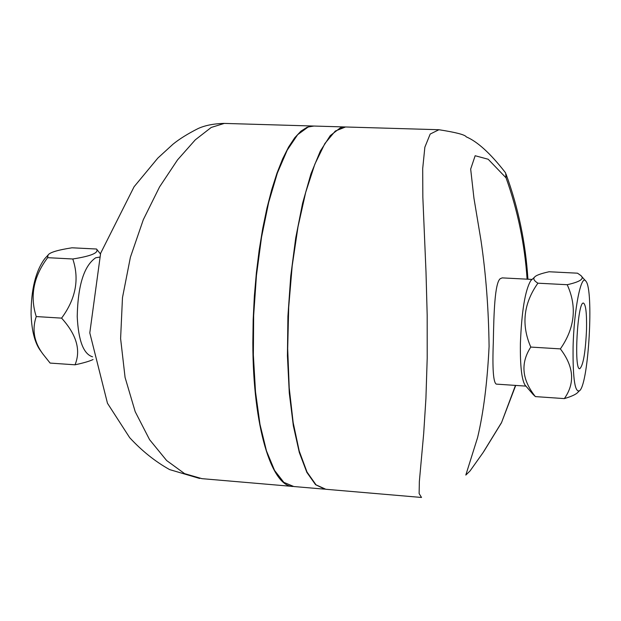 <?xml version="1.0" encoding="UTF-8"?>
<svg xmlns="http://www.w3.org/2000/svg" width="621" height="621" viewBox="0 0 621 621"><rect width="100%" height="100%" fill="white"/><g stroke="black" fill="none" stroke-linecap="round" stroke-linejoin="round"><path stroke-width="0.93" d="M93.08 359.528C89.626 361.205 83.602 362.967 75.025 364.806C81.056 350.244 76.577 334.68 61.588 318.131C75.824 298.81 79.558 279.101 72.789 258.988C91.225 256.093 99.135 252.77 96.527 249.021L100.416 253.919M92.568 356.811C83.517 354.086 78.401 340.657 77.221 316.531C77.881 285.388 84.029 265.804 95.673 257.785L99.407 257.133M96.527 249.021L72.005 247.795C57.505 250.053 49.517 252.491 48.042 255.115L47.638 257.676C33.518 276.524 29.723 296.155 36.243 316.563C31.85 329.65 34.085 342.148 42.942 354.063L50.122 363.083L75.025 364.806M42.942 354.063L39.558 349.359C34.458 341.527 31.632 329.759 31.081 314.071C31.097 289.51 35.645 271.051 44.728 258.709L48.042 255.115M61.588 318.131L36.243 316.563M72.789 258.988L47.638 257.676M586.534 329.409C585.479 352.472 583.22 365.575 579.758 368.719C573.703 370.426 577.507 301.573 583.383 303.056C585.766 304.212 586.814 313 586.534 329.409M578.982 391.3L577.996 392.169C576.381 394.219 571.832 396.361 564.349 398.604C575.201 383.188 573.874 366.615 560.375 348.893C574.891 327.966 577.173 306.572 567.206 284.713C580.293 281.771 584.803 278.674 580.72 275.429L577.507 273.186L549.065 271.757C540.557 273.62 535.675 275.468 534.417 277.3C533.02 278.899 534.184 280.855 537.902 283.192C523.487 303.568 521.112 324.861 530.792 347.069C520.344 363.153 521.865 379.664 535.372 396.602L532.632 393.893M525.467 385.571L524.97 384.997C521.656 379.431 520.126 365.66 520.39 343.685C521.64 311.323 525.102 290.317 530.761 280.653L531.723 279.768M573.082 347.31C572.764 379.353 575.038 393.745 579.89 390.493C588.755 381.736 593.847 289.697 585.929 281.251C581.24 272.961 573.866 309.763 573.082 347.31M537.902 283.192L567.206 284.713M535.372 396.602L564.349 398.604M530.792 347.069L560.375 348.893M525.933 386.115L496.28 384.112C493.299 382.466 492.313 368.439 493.322 342.024C493.819 313.465 494.758 282.897 500.247 278.682L502.257 277.89M292.017 486.375L201.926 478.659L184.616 473.644L166.645 460.541L149.576 439.66L135.199 411.684L125.077 377.444L120.606 338.577L122.477 297.645L130.402 257.241L143.319 219.679L159.566 186.898L177.513 159.915L195.304 139.826L211.233 127.445L224.313 123.408M199.667 478.465L169.618 469.592C155.219 461.55 141.899 450.9 129.665 437.65L107.48 403.285L89.797 332.895L100.625 253.283L134.089 186.742L157.858 158.068L172.972 144.227C179.275 139.081 187.589 133.888 197.913 128.648C204.651 125.504 213.267 123.75 223.762 123.393L313.124 126.024L307.077 127.274L300.906 131.194L294.711 137.784L288.594 147.03L282.648 158.852L276.989 173.127L271.719 189.661L266.929 208.221L262.714 228.505L259.174 250.185L256.364 272.883L254.346 296.186L253.166 319.675L252.84 342.916C252.902 426.557 271.517 486.623 292.918 486.468M421.007 497.421L325.823 489.27L316.027 484.846L306.999 472.022L299.213 451.017L293.159 422.544L289.215 387.861L287.686 348.723L288.695 307.279L292.196 265.881L297.987 226.882L305.687 192.401L314.831 164.2L324.884 143.513L335.293 131.047L345.548 126.979L438.931 129.727L430.198 134.051L424.865 147.169L422.691 168.648L422.847 197.369L426.014 272.308L427.178 315.103L427.201 358.193L425.921 398.519L423.693 433.481L419.346 481.562L419.128 493.594L421.527 497.468M345.548 126.979L346.068 126.994M515.453 385.408L501.496 422.738M501.349 422.847L483.06 452.624L470.027 470.966L465.812 475.073L477.603 437.526C483.495 412.655 487.33 382.295 489.084 346.433C488.626 309.142 485.909 273.745 480.949 240.249L473.947 198.208L470.671 169.075L475.158 155.731L488.184 159.248L506.053 177.847C517.728 210.441 524.737 244.216 527.097 279.171M438.923 129.727C455.985 132.382 465.106 134.765 466.293 136.876C477.386 141.565 490.28 153.286 504.958 172.048L505.673 173.112L506.053 177.847M314.001 126.047L308.218 126.963L297.676 134.656L287.236 150.103L277.393 172.964L268.668 202.399L261.55 237.137L256.442 275.483L253.663 315.452L253.352 354.94L255.51 391.851L259.982 424.345L266.463 450.893L274.567 470.439L283.844 482.37L293.818 486.53L324.092 489.123M324.954 489.216L315.553 484.683L306.859 472.395L299.314 452.523L293.329 425.703L289.285 393L287.43 355.934L287.911 316.353L290.721 276.337L295.712 237.998L302.582 203.284L310.942 173.88L320.335 151.05L330.263 135.611L340.254 127.918L345.222 126.971L313.45 126.032M524.97 384.997L533.524 394.925M530.761 280.653L534.417 277.3M585.44 280.7L581.435 276.229M532.096 279.427L502.094 277.882M483.837 451.459L501.426 422.854M506.037 174.128C518.325 207.763 525.622 242.795 527.928 279.209M515.717 385.424L501.496 422.715"/></g></svg>
